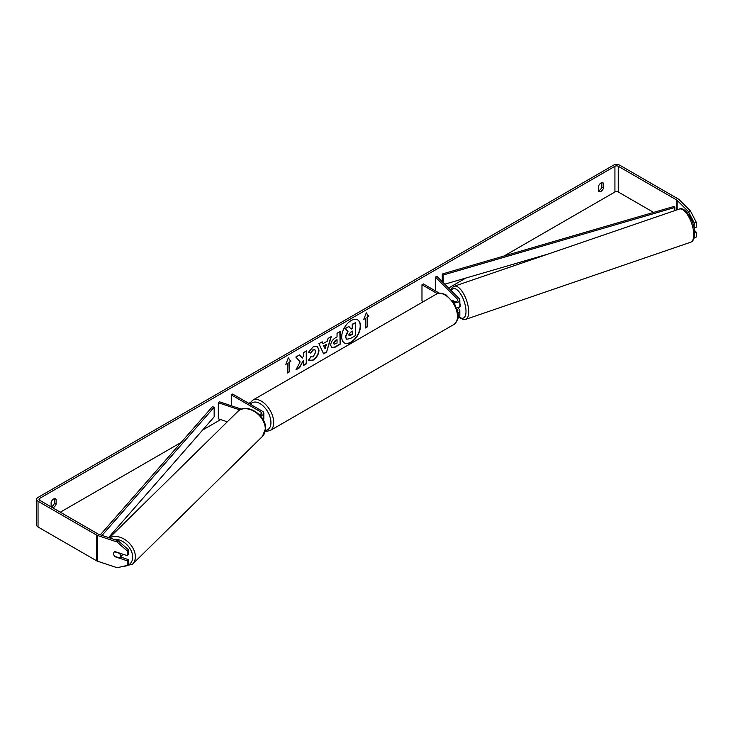 <?xml version="1.0" encoding="UTF-8"?>
<svg xmlns="http://www.w3.org/2000/svg" width="733" height="733" viewBox="0 0 733 733"><rect width="100%" height="100%" fill="white"/><g stroke="black" fill="none" stroke-linecap="round" stroke-linejoin="round"><path stroke-width="1.1" d="M260.371 415.803A4.728 2.73 0 0 0 263.825 413.183A4.728 2.73 0 0 0 262.441 411.25L232.654 394.052L231.262 394.858L231.262 405.734M259.4 414.759A2.758 1.594 0 0 0 261.855 413.183A2.758 1.594 0 0 0 261.049 412.056L231.262 394.858M239.865 409.912L218.324 402.738L219.314 401.748L241.505 409.151M263.257 419.945A4.728 2.73 0 0 0 263.825 418.644L263.825 413.183M218.324 402.738L218.324 418.809L227.312 421.805M122.594 554.121A3.94 2.804 45.5 0 1 121.962 555.504L119.8 557.63A3.94 2.804 45.5 0 1 119.461 557.905L114.586 556.283A3.94 2.804 45.5 0 1 113.624 553.69A3.94 2.804 45.5 0 1 114.266 552.031A3.94 2.785 45 0 1 114.989 551.582L127.258 555.669L127.258 550.95L117.033 541.971L118.215 540.789L128.44 549.768L128.44 554.487L127.258 555.669M114.623 551.757L119.488 553.369A3.94 2.804 45.5 0 1 120.45 555.962A3.94 2.804 45.5 0 1 119.8 557.63M351.098 342.302A13.276 7.669 120 0 0 359.775 330.592A13.276 7.669 120 0 0 357.731 319.954A13.276 7.669 120 0 0 351.098 320.614A13.276 7.669 120 0 0 342.421 332.315A13.276 7.669 120 0 0 344.455 342.952A13.276 7.669 120 0 0 351.098 342.302M344.318 342.87A13.276 7.669 120 0 0 350.814 342.137A13.276 7.669 120 0 0 359.454 330.565A13.276 7.669 120 0 0 357.594 319.872M51.118 506.75A3.94 2.272 120 0 0 51.951 506.411A3.94 2.272 120 0 0 54.462 503.15L54.462 498.687M52.593 507.74A3.94 2.272 120 0 0 53.628 507.373A3.94 2.272 120 0 0 56.129 504.112L56.129 499.384A3.94 2.272 120 0 0 55.598 498.825A3.94 2.272 120 0 0 51.118 502.279L51.118 506.897M601.839 182.654L601.839 187.126A3.94 2.272 -60 0 1 599.337 190.388A3.94 2.272 -60 0 1 598.504 190.717M601.005 191.35A3.94 2.272 -60 0 1 599.035 191.542A3.94 2.272 -60 0 1 598.504 190.983L598.504 186.246A3.94 2.272 -60 0 1 602.975 182.792A3.94 2.272 -60 0 1 603.516 183.36L603.516 188.088A3.94 2.272 -60 0 1 601.005 191.35M300.163 361.864L295.949 369.826L299.614 367.709L303.444 360.279L303.444 365.501L306.531 363.715L306.531 350.86L303.444 352.637L303.444 355.963L302.317 358.071L299.513 354.909L295.811 357.044L300.163 361.864M323.006 343.63L327.312 341.138L328.1 338.408L331.289 336.566L326.57 352.161L323.62 353.865L318.91 343.713L322.199 341.816L323.006 343.63L322.034 341.908M653.598 212.387L618.267 191.991A2.364 1.365 0 0 0 614.932 191.991L504.112 255.973M465.904 278.027L448.587 288.032M250.063 402.646L248.799 403.37M220.697 419.597L202.647 430.014M181.152 442.43L60.308 512.202M688.397 211.599L690.44 210.921L696.35 222.392L694.307 223.07L688.397 211.599L677.109 200.311A2.364 1.365 0 0 0 676.733 200.027L618.267 166.272A2.364 1.365 0 0 0 614.932 166.272L39.701 498.376A2.364 1.365 0 0 0 39.014 499.338A2.364 1.365 0 0 0 39.701 500.3L98.167 534.055A2.364 1.365 0 0 0 98.653 534.275L118.215 540.789M285.833 364.31L288.335 357.851L290.845 361.415L289.169 362.386L289.169 372.025L287.501 372.996L287.501 363.348L285.833 364.31M367.132 317.371L368.8 316.409L366.298 312.844L363.788 319.304L365.465 318.342L365.465 327.981L367.132 327.019L367.132 317.371L367.132 327.019M330.72 345.234L330.72 345.197C330.94 342.009 332.535 339.544 335.512 337.794L337.043 336.914L337.043 333.24L340.13 331.463L340.13 344.318L335.357 347.076L331.747 347.717L330.72 345.234M310.728 356.788L313.165 356.898L315.822 351.959L314.961 349.833L313.165 350.026L310.645 353.031L308.327 352.463L313.257 346.718L317.352 346.269L319.002 350.09C318.727 354.351 316.775 357.704 313.128 360.16L308.41 360.205L310.957 356.971M309.042 360.709L308.41 360.205M690.44 210.921L679.152 199.623A4.728 2.73 0 0 0 678.401 199.064L619.944 165.31A4.728 2.73 0 0 0 613.255 165.31L38.034 497.414A4.728 2.73 0 0 0 36.65 499.338A4.728 2.73 0 0 0 38.034 501.271L96.499 535.017A4.728 2.73 0 0 0 97.471 535.457L117.033 541.971M120.469 556.979L128.44 559.636L127.258 560.818L114.989 556.723A3.94 2.785 45 0 1 114.605 556.283M113.835 554.89A3.94 2.785 45 0 1 114.247 552.05M36.65 499.338L36.65 525.057A4.728 2.73 0 0 0 38.034 526.99L96.499 560.736A4.728 2.73 0 0 0 97.471 561.176L117.033 567.69L127.258 565.537L128.44 564.355L128.44 559.636M127.258 560.818L127.258 565.537M128.44 549.768L127.258 550.95M694.71 232.801L696.35 232.251L696.35 236.97L694.307 237.519M694.307 223.07L694.014 227.505M694.307 227.789L696.35 227.111L696.35 222.392M696.35 232.251L694.508 230.419M603.516 183.36L602.224 182.609M603.516 188.088L601.839 187.126M56.129 499.384L54.838 498.642M56.129 504.112L54.462 503.15M348.908 326.497L345.06 328.402L347.726 331.353L345.426 336.639L346.416 339.104L345.71 336.795L348.001 331.518L345.344 328.558L348.908 326.497L351.162 329.099L352.518 328.32L352.518 324.417L355.606 322.63L355.606 335.522L350.328 338.564L346.636 339.232M350.97 328.888L352.234 328.155L352.234 324.252L355.606 322.63M288.28 358.006L290.845 361.415M290.561 361.259L289.169 362.386M288.894 362.221L289.169 372.025M287.501 372.666L288.894 371.869M285.989 363.898L287.501 363.348M366.848 326.854L365.465 327.66M363.953 318.892L365.465 318.342M366.848 317.215L368.525 316.253L366.234 313M326.368 344.446L323.885 345.875L325.122 348.798L326.368 344.446L323.885 345.875M323.61 345.71L325.122 348.798M330.895 336.795L326.57 352.161M326.295 351.996L323.5 353.608M333.808 343.282L334.184 344.217L337.043 343.108L337.043 339.709L333.533 343.117L334.056 344.125M333.533 343.117L335.302 340.396L337.043 339.709M339.846 331.618L340.13 344.318M339.846 344.162L335.073 346.911L331.609 347.634M302.317 358.071L299.421 354.955M303.444 365.181L306.257 363.559L306.257 351.015M296.196 369.359L299.33 367.554L303.444 360.279M317.206 346.196L318.727 349.925C318.452 354.186 316.5 357.548 312.854 360.004L308.905 360.627M314.814 349.76L312.881 349.861L310.645 353.031M310.371 352.875L308.364 352.381M348.816 334.816L350.493 335.384L352.518 334.211L352.518 331.114L350.475 332.296L348.816 334.779L349.146 335.65M349.027 335.549L352.234 334.046L352.234 331.279M453.819 302.637A4.728 2.73 180 0 0 459.838 300.017A4.728 2.73 180 0 0 459.206 298.652L437.024 276.469L435.32 277.037L457.502 299.22A2.758 1.594 180 0 1 457.868 300.017A2.758 1.594 180 0 1 456.164 301.483A2.758 1.594 180 0 1 453.168 301.135A3.94 1.585 71.1 0 1 453.388 300.924L453.406 300.915A3.94 1.603 71.6 0 1 453.571 300.832A3.94 1.603 71.6 0 1 453.635 300.814L454.359 301.547M457.832 312.854A4.728 2.73 0 0 0 459.838 310.627A4.728 2.73 0 0 0 459.206 309.262L457.704 307.759M459.838 310.627L459.838 316.088A4.728 2.73 180 0 1 457.823 318.324M457.548 311.369A2.758 1.594 0 0 0 457.868 310.627A2.758 1.594 0 0 0 457.502 309.83L456.998 309.326M423.39 301.63L421.979 300.814L421.979 284.743L423.372 283.937L439.415 293.2M453.168 301.135L452.49 300.75M437.409 293.649L421.979 284.743M459.838 300.017L459.838 305.478A4.728 2.73 180 0 1 456.567 308.071L456.806 308.025M435.32 277.037L435.32 290.836M459.838 303.242A3.94 1.585 71.1 0 1 460.196 305.368A3.94 1.585 71.1 0 1 459.499 307.127L458.134 307.594A3.94 1.585 71.1 0 1 458.052 307.613M453.91 301.446L453.388 300.924M674.836 210.609L674.836 207.466L673.948 206.459L442.237 274.014L442.237 281.683M674.836 207.466L443.126 275.031L443.126 282.562M443.126 275.031L442.237 274.014M548 254.094L444.757 284.193M100.329 534.833L212.396 406.705L214.155 407.218L214.155 416.866L108.566 537.573M102.034 535.402L214.155 407.218M261.049 412.056L261.049 414.301M109.327 537.83L237.831 411.451A17.519 12.488 45.5 0 1 254.846 411.79A17.519 12.488 45.5 0 1 265.291 429.007A17.519 12.488 45.5 0 1 262.405 436.437L132.471 564.218A17.519 12.488 -134.5 0 0 135.367 556.787A17.519 12.488 -134.5 0 0 126.131 540.404A17.519 12.488 -134.5 0 0 109.602 537.921M113.514 539.222A15.549 11.087 45.5 0 1 132.673 557.19A15.549 11.087 45.5 0 1 123.941 566.233M614.932 166.272L614.932 191.991M39.701 498.376L39.701 500.3M97.471 535.457L97.471 561.176M618.267 166.272L618.267 191.991M676.733 200.027L676.733 209.959M677.109 200.311L677.109 209.83M38.034 501.271L38.034 526.99M96.499 535.017L96.499 560.736M457.502 309.83L457.502 311.14M457.502 299.22L457.502 300.805M453.846 324.508A17.519 10.115 -120 0 0 456.54 310.471A17.519 10.115 -120 0 0 445.087 295.033A17.519 10.115 -120 0 0 436.327 294.162C438.307 292.586 441.55 292.843 446.076 294.932L454.607 303.92L457.474 311.049C459.261 316.253 458.052 320.733 453.846 324.508L270.092 430.601L265.172 431.535M436.327 294.162L252.573 400.255A17.519 10.115 60 0 1 261.333 401.125A17.519 10.115 60 0 1 272.777 416.564A17.519 10.115 60 0 1 270.092 430.601M265.401 430.408A15.549 8.979 -120 0 0 270.569 419.102A15.549 8.979 -120 0 0 259.94 403.535A15.549 8.979 -120 0 0 250.457 404.332M693.739 234.413A17.519 7.046 -108.9 0 0 688.58 216.501A17.519 7.046 -108.9 0 0 679.289 209.079C685.419 206.055 694.976 222.136 694.719 233.406C694.655 238.28 693.308 241.212 690.66 242.229A17.519 7.046 -108.9 0 0 693.739 234.413M450.795 290.241L452.179 287.666L454.249 286.236A17.519 7.046 71.1 0 1 463.531 293.667A17.519 7.046 71.1 0 1 468.689 311.58A17.519 7.046 71.1 0 1 465.611 319.386L690.66 242.229M459.518 317.068A15.549 6.258 -108.9 0 0 466.005 311.177A15.549 6.258 -108.9 0 0 459.921 292.934A15.549 6.258 -108.9 0 0 451.244 290.689M132.471 564.218L121.11 566.829M262.405 436.437L265.557 428.448C266.317 415.217 246.352 402.261 237.831 411.451M252.573 400.255L249.44 403.746M454.249 286.236L679.289 209.079M459.252 317.407L463.1 319.533L465.611 319.386"/></g></svg>
